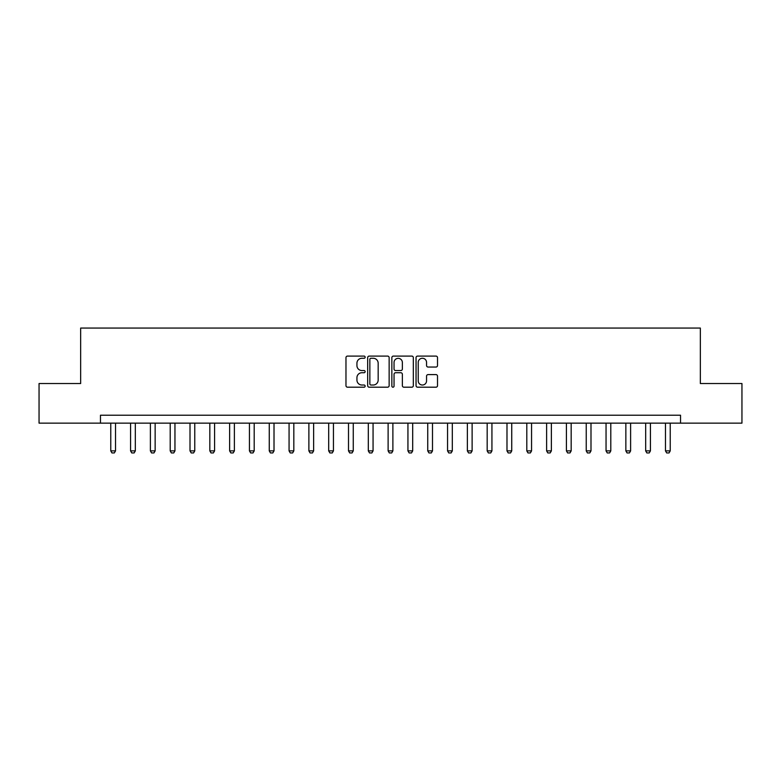 <?xml version="1.0" encoding="UTF-8"?>
<svg xmlns="http://www.w3.org/2000/svg" width="781" height="781" viewBox="0 0 781 781"><rect width="100%" height="100%" fill="white"/><g stroke="black" fill="none" stroke-linecap="round" stroke-linejoin="round"><path stroke-width="1.17" d="M365.147 357.171A1.093 1.093 0 0 0 364.053 356.087L347.525 356.087A1.552 1.552 0 0 0 345.973 357.639L345.973 385.638A1.552 1.552 0 0 0 347.525 387.2L364.053 387.2A1.093 1.093 0 0 0 365.147 386.107A1.093 1.093 0 0 0 364.053 385.023L361.915 385.023A4.979 4.979 0 0 1 356.937 380.044L356.937 377.711A4.979 4.979 0 0 1 361.915 372.732L364.053 372.732A1.093 1.093 0 0 0 365.147 371.639A1.093 1.093 0 0 0 364.053 370.555L361.915 370.555A4.979 4.979 0 0 1 356.937 365.576L356.937 363.243A4.979 4.979 0 0 1 361.915 358.264L364.053 358.264A1.093 1.093 0 0 0 365.147 357.171M435.964 367.05A1.552 1.552 0 0 0 437.516 365.498L437.516 357.639A1.552 1.552 0 0 0 435.964 356.087L417.61 356.087A1.552 1.552 0 0 0 416.048 357.639L416.048 385.638A1.552 1.552 0 0 0 417.61 387.2L435.964 387.2A1.552 1.552 0 0 0 437.516 385.638L437.516 376.149A1.552 1.552 0 0 0 435.964 374.597L428.105 374.597A1.552 1.552 0 0 0 426.553 376.149L426.553 380.855A4.159 4.159 0 0 1 422.394 385.023A4.159 4.159 0 0 1 418.225 380.855L418.225 362.423A4.159 4.159 0 0 1 422.394 358.264A4.159 4.159 0 0 1 426.553 362.423L426.553 365.498A1.552 1.552 0 0 0 428.105 367.05L435.964 367.05M100.466 423.146L39.05 423.146L39.05 383.53L80.658 383.53L80.658 328.059L700.342 328.059L700.342 383.53L741.95 383.53L741.95 423.146L680.534 423.146L680.534 415.228L100.466 415.228L100.466 423.146L680.534 423.146M389.143 357.639A1.552 1.552 0 0 0 387.581 356.087L369.228 356.087A1.552 1.552 0 0 0 367.675 357.639L367.675 385.638A1.552 1.552 0 0 0 369.228 387.2L387.581 387.2A1.552 1.552 0 0 0 389.143 385.638L389.143 357.639M393.419 356.087L411.772 356.087A1.552 1.552 0 0 1 413.325 357.639L413.325 385.638A1.552 1.552 0 0 1 411.772 387.2L403.914 387.2A1.552 1.552 0 0 1 402.361 385.638L402.361 374.284A1.552 1.552 0 0 0 400.809 372.732L395.596 372.732A1.552 1.552 0 0 0 394.044 374.284L394.044 386.107A1.093 1.093 0 0 1 392.95 387.2A1.093 1.093 0 0 1 391.857 386.107L391.857 357.639A1.552 1.552 0 0 1 393.419 356.087M370.936 358.264A1.093 1.093 0 0 0 369.852 359.348L369.852 383.93A1.093 1.093 0 0 0 370.936 385.023L373.191 385.023A4.979 4.979 0 0 0 378.17 380.044L378.17 363.243A4.979 4.979 0 0 0 373.191 358.264L370.936 358.264M402.361 362.501A4.159 4.159 0 0 0 398.203 358.342A4.159 4.159 0 0 0 394.044 362.501L394.044 368.993A1.552 1.552 0 0 0 395.596 370.555L400.809 370.555A1.552 1.552 0 0 0 402.361 368.993L402.361 362.501M110.765 423.146L110.765 450.881L115.52 450.881L115.52 423.146M115.52 450.881L114.329 452.941L111.956 452.941L110.765 450.881M130.573 423.146L130.573 450.881L135.328 450.881L135.328 423.146M135.328 450.881L134.147 452.941L131.764 452.941L130.573 450.881M150.391 423.146L150.391 450.881L155.146 450.881L155.146 423.146M155.146 450.881L153.955 452.941L151.573 452.941L150.391 450.881M170.199 423.146L170.199 450.881L174.954 450.881L174.954 423.146M174.954 450.881L173.763 452.941L171.39 452.941L170.199 450.881M190.008 423.146L190.008 450.881L194.762 450.881L194.762 423.146M194.762 450.881L193.581 452.941L191.199 452.941L190.008 450.881M209.825 423.146L209.825 450.881L214.58 450.881L214.58 423.146M214.58 450.881L213.389 452.941L211.007 452.941L209.825 450.881M229.634 423.146L229.634 450.881L234.388 450.881L234.388 423.146M234.388 450.881L233.197 452.941L230.825 452.941L229.634 450.881M249.442 423.146L249.442 450.881L254.196 450.881L254.196 423.146M254.196 450.881L253.015 452.941L250.633 452.941L249.442 450.881M269.26 423.146L269.26 450.881L274.014 450.881L274.014 423.146M274.014 450.881L272.823 452.941L270.441 452.941L269.26 450.881M289.068 423.146L289.068 450.881L293.822 450.881L293.822 423.146M293.822 450.881L292.631 452.941L290.259 452.941L289.068 450.881M308.876 423.146L308.876 450.881L313.63 450.881L313.63 423.146M313.63 450.881L312.449 452.941L310.067 452.941L308.876 450.881M328.694 423.146L328.694 450.881L333.448 450.881L333.448 423.146M333.448 450.881L332.257 452.941L329.875 452.941L328.694 450.881M348.502 423.146L348.502 450.881L353.256 450.881L353.256 423.146M353.256 450.881L352.065 452.941L349.693 452.941L348.502 450.881M368.31 423.146L368.31 450.881L373.064 450.881L373.064 423.146M373.064 450.881L371.873 452.941L369.501 452.941L368.31 450.881M388.118 423.146L388.118 450.881L392.882 450.881L392.882 423.146M392.882 450.881L391.691 452.941L389.309 452.941L388.118 450.881M407.936 423.146L407.936 450.881L412.69 450.881L412.69 423.146M412.69 450.881L411.499 452.941L409.127 452.941L407.936 450.881M427.744 423.146L427.744 450.881L432.498 450.881L432.498 423.146M432.498 450.881L431.307 452.941L428.935 452.941L427.744 450.881M447.552 423.146L447.552 450.881L452.306 450.881L452.306 423.146M452.306 450.881L451.125 452.941L448.743 452.941L447.552 450.881M467.37 423.146L467.37 450.881L472.124 450.881L472.124 423.146M472.124 450.881L470.933 452.941L468.551 452.941L467.37 450.881M487.178 423.146L487.178 450.881L491.932 450.881L491.932 423.146M491.932 450.881L490.741 452.941L488.369 452.941L487.178 450.881M506.986 423.146L506.986 450.881L511.74 450.881L511.74 423.146M511.74 450.881L510.559 452.941L508.177 452.941L506.986 450.881M526.804 423.146L526.804 450.881L531.558 450.881L531.558 423.146M531.558 450.881L530.367 452.941L527.985 452.941L526.804 450.881M546.612 423.146L546.612 450.881L551.366 450.881L551.366 423.146M551.366 450.881L550.175 452.941L547.803 452.941L546.612 450.881M566.42 423.146L566.42 450.881L571.175 450.881L571.175 423.146M571.175 450.881L569.993 452.941L567.611 452.941L566.42 450.881M586.238 423.146L586.238 450.881L590.992 450.881L590.992 423.146M590.992 450.881L589.801 452.941L587.419 452.941L586.238 450.881M606.046 423.146L606.046 450.881L610.801 450.881L610.801 423.146M610.801 450.881L609.61 452.941L607.237 452.941L606.046 450.881M625.854 423.146L625.854 450.881L630.609 450.881L630.609 423.146M630.609 450.881L629.427 452.941L627.045 452.941L625.854 450.881M645.672 423.146L645.672 450.881L650.427 450.881L650.427 423.146M650.427 450.881L649.236 452.941L646.853 452.941L645.672 450.881M665.48 423.146L665.48 450.881L670.235 450.881L670.235 423.146M670.235 450.881L669.044 452.941L666.671 452.941L665.48 450.881"/></g></svg>
